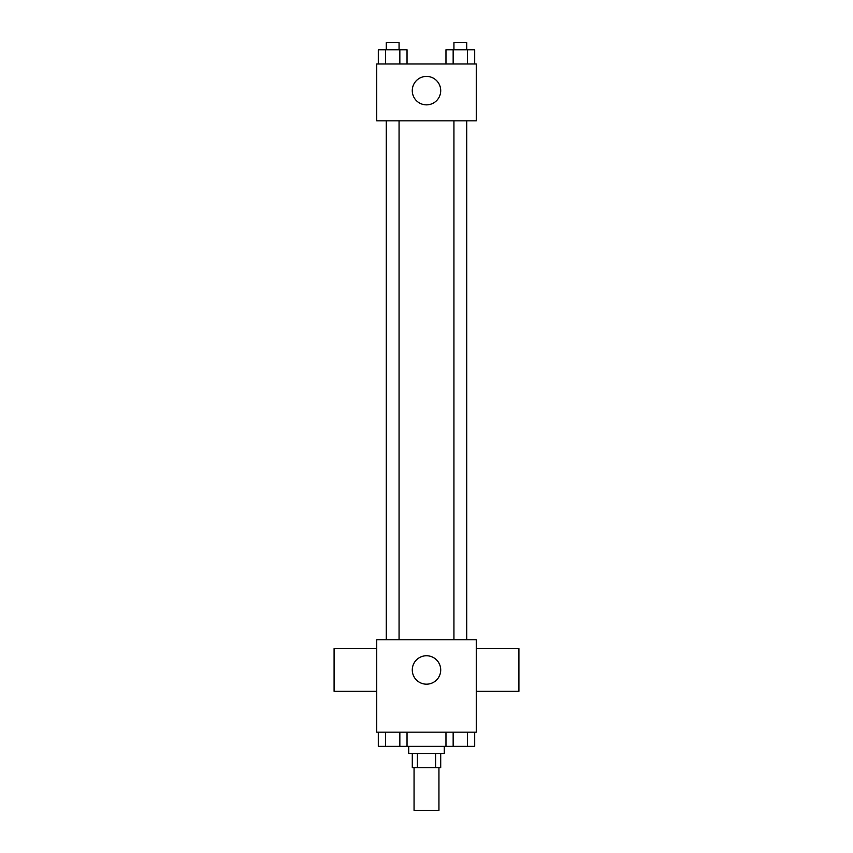<?xml version="1.0" encoding="UTF-8"?>
<svg xmlns="http://www.w3.org/2000/svg" width="853" height="853" viewBox="0 0 853 853"><rect width="100%" height="100%" fill="white"/><g stroke="black" fill="none" stroke-linecap="round" stroke-linejoin="round"><path stroke-width="1.28" d="M414.057 767.7L414.057 810.35L438.943 810.35L438.943 767.7M435.616 753.487L435.616 767.7L412.287 767.7L412.287 753.487M435.616 767.7L440.713 767.7L440.713 753.487M444.274 746.375L444.274 753.487L408.726 753.487L408.726 746.375M417.384 753.487L417.384 767.7M407.03 732.162L407.03 746.375L474.694 746.375L474.694 732.162M476.262 732.162L376.738 732.162L376.738 639.75L476.262 639.75L476.262 732.162M440.713 669.957A14.213 14.213 0 0 1 419.388 682.272A14.213 14.213 0 0 1 419.388 657.652A14.213 14.213 0 0 1 440.713 669.957M476.262 691.282L518.912 691.282L518.912 648.632L476.262 648.632M376.738 648.632L334.088 648.632L334.088 691.282L376.738 691.282M453.935 639.75L453.935 120.838M399.065 120.838L399.065 639.75M476.262 120.838L376.738 120.838L376.738 63.975L476.262 63.975L476.262 120.838M440.713 90.631A14.213 14.213 0 0 1 419.388 102.946A14.213 14.213 0 0 1 419.388 78.316A14.213 14.213 0 0 1 440.713 90.631M474.694 63.975L474.694 49.762L445.97 49.762L445.97 63.975M467.519 49.762L467.519 63.975M453.156 49.762L453.156 63.975M453.935 49.762L453.935 42.65L466.73 42.65L466.73 49.762M407.03 63.975L407.03 49.762L378.305 49.762L378.305 63.975M399.844 49.762L399.844 63.975M385.481 49.762L385.481 63.975M386.27 49.762L386.27 42.65L399.065 42.65L399.065 49.762M445.97 732.162L445.97 746.375M467.519 732.162L467.519 746.375M453.156 732.162L453.156 746.375M466.73 746.375L453.935 746.375M407.03 746.375L378.305 746.375L378.305 732.162M399.844 732.162L399.844 746.375M385.481 732.162L385.481 746.375M399.065 746.375L386.27 746.375M466.73 639.75L466.73 120.838M386.27 120.838L386.27 639.75"/></g></svg>
